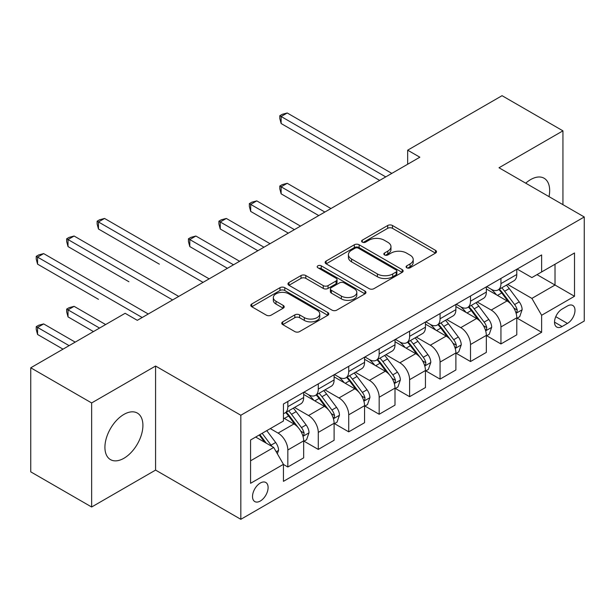 <?xml version="1.0" encoding="UTF-8"?>
<svg xmlns="http://www.w3.org/2000/svg" width="615" height="615" viewBox="0 0 615 615"><rect width="100%" height="100%" fill="white"/><g stroke="black" fill="none" stroke-linecap="round" stroke-linejoin="round"><path stroke-width="0.92" d="M406.761 267.779A2.368 1.368 0 0 0 410.105 267.779L435.512 253.111A3.383 1.953 0 0 0 436.496 251.735A3.383 1.953 0 0 0 435.512 250.351L392.478 225.505A3.383 1.953 0 0 0 387.696 225.505L362.289 240.173A2.368 1.368 0 0 0 361.597 241.142A2.368 1.368 0 0 0 362.289 242.11A2.368 1.368 0 0 0 365.641 242.11L368.923 240.211A10.816 6.25 0 0 1 384.229 240.211L387.811 242.279A10.816 6.25 0 0 1 390.979 246.7A10.816 6.25 0 0 1 387.811 251.112L384.529 253.011A2.368 1.368 0 0 0 383.829 253.98A2.368 1.368 0 0 0 384.529 254.941A2.368 1.368 0 0 0 387.873 254.941L391.163 253.042A10.816 6.25 0 0 1 406.461 253.042L410.044 255.117A10.816 6.25 0 0 1 413.219 259.53A10.816 6.25 0 0 1 410.044 263.95L406.761 265.849A2.368 1.368 0 0 0 406.069 266.81A2.368 1.368 0 0 0 406.761 267.779L406.761 265.849M123.915 458.283A26.868 15.513 120 0 0 141.465 434.605A26.868 15.513 120 0 0 137.345 413.072A26.868 15.513 120 0 0 123.915 414.41A26.868 15.513 120 0 0 106.364 438.08A26.868 15.513 120 0 0 110.477 459.613A26.868 15.513 120 0 0 123.915 458.283M549.01 196.631A26.868 15.513 120 0 0 544.098 178.242A26.868 15.513 120 0 0 530.668 179.572A26.868 15.513 120 0 0 525.717 183.185M260.306 501.033A11.024 6.365 120 0 0 267.51 491.316A11.024 6.365 120 0 0 265.818 482.483A11.024 6.365 120 0 0 260.306 483.029A11.024 6.365 120 0 0 253.111 492.746A11.024 6.365 120 0 0 254.794 501.579A11.024 6.365 120 0 0 260.306 501.033M282.739 321.853A3.383 1.953 0 0 0 281.747 323.236A3.383 1.953 0 0 0 282.739 324.612L294.816 331.585A3.383 1.953 0 0 0 299.597 331.585L327.803 315.295A3.383 1.953 0 0 0 328.794 313.919A3.383 1.953 0 0 0 327.803 312.535L284.776 287.689A3.383 1.953 0 0 0 279.994 287.689L251.781 303.979A3.383 1.953 0 0 0 250.789 305.355A3.383 1.953 0 0 0 251.781 306.739L266.364 315.157A3.383 1.953 0 0 0 271.146 315.157L283.215 308.184A3.383 1.953 0 0 0 284.207 306.808A3.383 1.953 0 0 0 283.215 305.424L275.989 301.25A9.04 5.22 0 0 1 273.337 297.56A9.04 5.22 0 0 1 278.918 292.732A9.04 5.22 0 0 1 288.773 293.87L317.109 310.221A9.04 5.22 0 0 1 319.754 313.919A9.04 5.22 0 0 1 314.173 318.739A9.04 5.22 0 0 1 304.317 317.609L299.597 314.88A3.383 1.953 0 0 0 294.816 314.88L282.739 321.853L282.739 324.612M155.58 366.033L91.643 402.948L30.75 367.793L30.75 471.851L91.643 507.006L155.58 470.091L240.826 519.314L240.826 415.248L155.58 366.033L155.58 470.091M562.94 204.672L562.94 130.841L499.003 167.757L584.25 216.972L240.826 415.248M562.94 130.841L502.048 95.686L407.668 150.183L407.668 164.243M30.75 367.793L125.129 313.296L137.306 320.33L419.845 157.209L407.668 150.183M369.169 288.658A3.383 1.953 0 0 0 373.951 288.658L402.156 272.368A3.383 1.953 0 0 0 403.148 270.992A3.383 1.953 0 0 0 402.156 269.608L359.122 244.762A3.383 1.953 0 0 0 354.34 244.762L326.135 261.052A3.383 1.953 0 0 0 325.143 262.428A3.383 1.953 0 0 0 326.135 263.812L369.169 288.658M318.831 268.294A2.368 1.368 0 0 1 321.23 268.624L321.23 265.811L364.979 291.072A3.383 1.953 0 0 1 365.971 292.456A3.383 1.953 0 0 1 364.979 293.832L336.774 310.121A3.383 1.953 0 0 1 331.992 310.121L288.958 285.275L288.958 282.516A3.383 1.953 0 0 0 287.966 283.892A3.383 1.953 0 0 0 288.958 285.275M288.958 282.516L301.027 275.543A3.383 1.953 0 0 1 305.809 275.543L323.259 285.621A3.383 1.953 0 0 0 328.041 285.621L336.051 280.993A3.383 1.953 0 0 0 337.043 279.617A3.383 1.953 0 0 0 336.051 278.234L317.886 267.748A2.368 1.368 0 0 1 317.194 266.779A2.368 1.368 0 0 1 318.655 265.519A2.368 1.368 0 0 1 321.23 265.811M567.445 305.986L562.087 309.084A10.678 6.165 120 0 0 555.107 318.493A10.678 6.165 120 0 0 556.744 327.049A10.678 6.165 120 0 0 562.087 326.519L567.445 323.429A10.678 6.165 120 0 0 574.418 314.019A10.678 6.165 120 0 0 572.78 305.463A10.678 6.165 120 0 0 567.445 305.986M240.826 519.314L584.25 321.038L584.25 216.972M517.146 269.078L531.883 277.58L541.623 271.961L541.623 254.941L283.446 404.001L283.446 421.014L250.566 440.002L250.566 483.313L283.446 464.325L283.446 481.345L541.623 332.285L541.623 315.272L531.883 298.398L507.667 284.414M541.623 271.961L574.51 252.973L574.51 296.284L541.623 315.272M91.643 402.948L91.643 507.006M536.995 274.628L555.022 285.037L555.022 264.227L574.51 252.973M531.883 298.398L555.022 285.037L574.51 296.284M250.566 460.812L273.706 447.451L255.679 437.05M283.446 464.471L287.835 467L287.835 449.988A13.776 7.957 -120 0 0 278.088 433.106L270.293 428.609M287.835 467L303.664 457.86L303.664 440.847A13.776 7.957 -120 0 0 293.924 423.966L283.446 417.923M304.033 441.193L318.278 449.419L318.278 432.407A13.776 7.957 -120 0 0 308.538 415.532L294.547 407.453M318.278 449.419L334.106 440.279L334.106 423.266A13.776 7.957 -120 0 0 324.366 406.392L303.664 394.438M334.475 423.62L348.72 431.845L348.72 414.825A13.776 7.957 -120 0 0 338.98 397.951L324.989 389.879M348.72 431.845L364.557 422.705L364.557 405.692A13.776 7.957 -120 0 0 354.809 388.811L334.106 376.864M364.918 406.038L379.171 414.264L379.171 397.252A13.776 7.957 -120 0 0 369.423 380.378L355.439 372.298M379.171 414.264L394.999 405.124L394.999 388.111A13.776 7.957 -120 0 0 385.259 371.237L364.557 359.283M395.368 388.465L409.613 396.69L409.613 379.67A13.776 7.957 -120 0 0 399.873 362.796L385.882 354.724M409.613 396.69L425.449 387.55L425.449 370.53A13.776 7.957 -120 0 0 415.702 353.656L394.999 341.709M425.811 370.883L440.063 379.109L440.063 362.097A13.776 7.957 -120 0 0 430.316 345.223L416.332 337.143M440.063 379.109L455.892 369.969L455.892 352.956A13.776 7.957 -120 0 0 446.152 336.082L425.449 324.128M456.253 353.31L470.506 361.535L470.506 344.515A13.776 7.957 -120 0 0 460.766 327.641L446.774 319.569M470.506 361.535L486.334 352.395L486.334 335.375A13.776 7.957 -120 0 0 476.594 318.501L455.892 306.554M486.703 335.729L500.948 343.954L500.948 326.942A13.776 7.957 -120 0 0 491.208 310.068L477.217 301.988M500.948 343.954L516.785 334.814L516.785 317.801A13.776 7.957 -120 0 0 507.037 300.927L486.334 288.973M486.703 286.651L491.208 289.258A13.776 7.957 -120 0 0 498.096 289.934A13.776 7.957 -120 0 0 500.948 283.63L500.948 278.426M456.253 304.233L460.766 306.831A13.776 7.957 -120 0 0 467.654 307.515A13.776 7.957 -120 0 0 470.506 301.204L470.506 296.007M425.811 321.806L430.316 324.413A13.776 7.957 -120 0 0 437.204 325.089A13.776 7.957 -120 0 0 440.063 318.785L440.063 313.581M395.368 339.388L399.873 341.986A13.776 7.957 -120 0 0 406.761 342.67A13.776 7.957 -120 0 0 409.613 336.359L409.613 331.162M364.918 356.961L369.423 359.567A13.776 7.957 -120 0 0 376.319 360.244A13.776 7.957 -120 0 0 379.171 353.94L379.171 348.736M334.475 374.543L338.98 377.141A13.776 7.957 -120 0 0 345.868 377.825A13.776 7.957 -120 0 0 348.72 371.514L348.72 366.317M304.025 392.116L308.538 394.722A13.776 7.957 -120 0 0 315.426 395.399A13.776 7.957 -120 0 0 318.278 389.095L318.278 383.891M517.146 318.155L541.623 332.285M498.096 289.934L513.932 280.794A13.776 7.957 -120 0 0 516.785 274.49L516.785 269.285M467.654 307.515L483.482 298.375A13.776 7.957 -120 0 0 486.334 292.064L486.334 286.867M437.204 325.089L453.04 315.949A13.776 7.957 -120 0 0 455.892 309.645L455.892 304.44M406.761 342.67L422.59 333.53A13.776 7.957 -120 0 0 425.449 327.218L425.449 322.022M376.319 360.244L392.147 351.104A13.776 7.957 -120 0 0 394.999 344.8L394.999 339.595M345.868 377.825L361.705 368.685A13.776 7.957 -120 0 0 364.557 362.373L364.557 357.177M315.426 395.399L331.254 386.258A13.776 7.957 -120 0 0 334.106 379.955L334.106 374.75M283.446 413.534A13.776 7.957 -120 0 0 284.976 412.98L300.812 403.84A13.776 7.957 -120 0 0 303.664 397.528L303.664 392.332M284.976 412.98A13.776 7.957 -120 0 0 287.835 406.669L287.835 401.472M273.706 447.451L283.446 464.325M407.707 268.117L410.044 266.764A10.816 6.25 0 0 0 413.219 262.344L413.219 259.53M390.979 246.7L390.979 249.506A10.816 6.25 0 0 1 387.811 253.926L385.474 255.279M435.466 253.142L392.478 228.319A3.383 1.953 0 0 0 387.696 228.319L363.234 242.441M402.11 272.391L359.122 247.576A3.383 1.953 0 0 0 354.34 247.576L326.181 263.835M396.183 271.953A2.368 1.368 0 0 0 396.875 270.992A2.368 1.368 0 0 0 396.183 270.023L358.407 248.214A2.368 1.368 0 0 0 355.063 248.214L351.596 250.213A10.816 6.25 0 0 0 348.428 254.633A10.816 6.25 0 0 0 351.596 259.046L377.41 273.959A10.816 6.25 0 0 0 392.716 273.959L396.183 271.953L396.183 274.767A2.368 1.368 0 0 0 396.875 273.798L396.875 270.992M348.428 254.633L348.428 257.447A10.816 6.25 0 0 0 351.596 261.859L351.596 259.046M396.183 274.767L392.716 276.765A10.816 6.25 0 0 1 377.41 276.765L351.596 261.859M289.004 285.299L301.027 278.357L301.027 275.543M337.043 279.617L337.043 282.431A3.383 1.953 0 0 1 336.051 283.807L328.041 288.435A3.383 1.953 0 0 1 323.259 288.435L305.809 278.357A3.383 1.953 0 0 0 301.027 278.357M321.23 268.624L364.933 293.855M341.371 296.076A9.04 5.22 0 0 0 351.227 297.206A9.04 5.22 0 0 0 356.815 292.386A9.04 5.22 0 0 0 354.163 288.689L344.185 282.931A3.383 1.953 0 0 0 339.403 282.931L331.393 287.551A3.383 1.953 0 0 0 330.401 288.935A3.383 1.953 0 0 0 331.393 290.311L341.371 296.076L341.371 298.89A9.04 5.22 0 0 0 351.227 300.02A9.04 5.22 0 0 0 356.815 295.192L356.815 292.386M330.401 288.935L330.401 291.748A3.383 1.953 0 0 0 331.393 293.124L331.393 290.311M341.371 298.89L331.393 293.124M319.754 313.919L319.754 316.725A9.04 5.22 0 0 1 314.173 321.553A9.04 5.22 0 0 1 304.317 320.423L299.597 317.694A3.383 1.953 0 0 0 294.816 317.694L282.785 324.635M273.337 297.56L273.337 300.374A9.04 5.22 0 0 0 275.989 304.064L275.989 301.25M283.177 308.215L275.989 304.064M327.764 315.318L284.776 290.503A3.383 1.953 0 0 0 279.994 290.503L251.827 306.762M516.785 318.362L519.706 316.679L522.143 309.645A9.125 5.274 -120 0 0 519.229 301.873L509.274 288.589A26.353 15.214 -120 0 0 506.399 285.145M496.505 294.839A26.353 15.214 -120 0 0 491.108 289.196M515.954 312.774L517.015 311.628L517.215 310.037A9.125 5.274 -120 0 0 514.601 304.54L504.646 291.256A26.353 15.214 -120 0 0 501.771 287.812M499.319 289.235A21.871 12.631 60 0 1 502.909 293.317L511.334 304.556M330.939 208.539L287.22 183.301L281.132 186.814L281.132 193.84L318.762 215.573M498.85 289.504A26.353 15.214 60 0 1 501.725 292.948L508.344 301.781M281.132 193.84L279.794 188.851L279.794 186.038L324.851 212.052M279.794 186.038L282.231 184.631L287.22 183.301M385.743 176.897L281.132 116.504L287.22 112.983L391.832 173.384M379.655 180.41L281.132 123.53L281.132 116.504L279.794 115.728L282.231 114.321L287.22 112.983M281.132 123.53L279.794 118.541L279.794 115.728M486.334 335.944L489.263 334.253L491.693 327.218A9.125 5.274 -120 0 0 488.779 319.446L478.831 306.162A26.353 15.214 -120 0 0 475.956 302.718M466.055 312.42A26.353 15.214 -120 0 0 460.666 306.777M485.504 330.347L486.565 329.202L486.765 327.611A9.125 5.274 -120 0 0 484.151 322.122L474.203 308.838A26.353 15.214 -120 0 0 471.328 305.394M468.876 306.808A21.871 12.631 60 0 1 472.466 310.89L480.884 322.129M300.497 226.112L256.778 200.874L250.689 204.388L250.689 211.422L288.32 233.147M468.407 307.077A26.353 15.214 60 0 1 471.282 310.521L477.893 319.354M250.689 211.422L249.352 206.432L249.352 203.619L294.408 229.633M249.352 203.619L251.781 202.212L256.778 200.874M455.892 353.517L458.813 351.834L461.25 344.8A9.125 5.274 -120 0 0 458.336 337.028L448.381 323.744A26.353 15.214 -120 0 0 445.506 320.3M435.612 329.994A26.353 15.214 -120 0 0 430.216 324.351M455.062 347.929L456.122 346.783L456.322 345.192A9.125 5.274 -120 0 0 453.709 339.695L443.753 326.411A26.353 15.214 -120 0 0 440.878 322.967M438.426 324.389A21.871 12.631 60 0 1 442.016 328.471L450.441 339.711M270.054 243.694L226.335 218.456L220.247 221.969L220.247 229.003L257.87 250.728M437.957 324.659A26.353 15.214 60 0 1 440.832 328.103L447.451 336.935M220.247 229.003L218.902 224.006L218.902 221.192L263.958 247.207M218.902 221.192L221.339 219.786L226.335 218.456M425.449 371.099L428.371 369.407L430.8 362.373A9.125 5.274 -120 0 0 427.894 354.601L417.939 341.317A26.353 15.214 -120 0 0 415.063 337.873M405.162 347.575A26.353 15.214 -120 0 0 399.773 341.932M424.611 365.502L425.672 364.357L425.872 362.765A9.125 5.274 -120 0 0 423.266 357.277L413.311 343.993A26.353 15.214 -120 0 0 410.436 340.549M407.983 341.963A21.871 12.631 60 0 1 411.573 346.045L419.999 357.284M239.604 261.267L195.885 236.029L189.797 239.543L189.797 246.577L227.427 268.301M407.514 342.232A26.353 15.214 60 0 1 410.39 345.676L417.001 354.509M189.797 246.577L188.459 241.587L188.459 238.774L233.516 264.788M188.459 238.774L190.896 237.367L195.885 236.029M394.999 388.672L397.92 386.989L400.357 379.955A9.125 5.274 -120 0 0 397.444 372.183L387.496 358.899A26.353 15.214 -120 0 0 384.621 355.455M374.72 365.156A26.353 15.214 -120 0 0 369.323 359.506M394.169 383.084L395.23 381.938L395.43 380.347A9.125 5.274 -120 0 0 392.816 374.85L382.868 361.566A26.353 15.214 -120 0 0 379.993 358.122M377.541 359.544A21.871 12.631 60 0 1 381.131 363.626L389.549 374.866M159.354 264.158L98.462 228.995L98.462 221.969L104.55 218.448L209.161 278.849M377.064 359.813A26.353 15.214 60 0 1 379.939 363.257L386.558 372.09M364.557 406.254L367.478 404.562L369.915 397.528A9.125 5.274 -120 0 0 367.001 389.756L357.046 376.472A26.353 15.214 -120 0 0 354.171 373.028M344.277 382.73A26.353 15.214 -120 0 0 338.88 377.087M363.726 400.657L364.787 399.512L364.987 397.92A9.125 5.274 -120 0 0 362.373 392.432L352.418 379.148A26.353 15.214 -120 0 0 349.543 375.704M347.091 377.118A21.871 12.631 60 0 1 350.681 381.2L359.106 392.439M128.904 281.732L68.019 246.577L68.019 239.543L74.108 236.029L178.719 296.422M346.622 377.387A26.353 15.214 60 0 1 349.497 380.831L356.116 389.664M334.106 423.827L337.035 422.144L339.465 415.11A9.125 5.274 -120 0 0 336.551 407.338L326.603 394.054A26.353 15.214 -120 0 0 323.728 390.61M313.827 400.311A26.353 15.214 -120 0 0 308.438 394.661M333.276 418.238L334.337 417.093L334.537 415.502A9.125 5.274 -120 0 0 331.923 410.005L321.976 396.721A26.353 15.214 -120 0 0 319.1 393.277M316.648 394.699A21.871 12.631 60 0 1 320.238 398.781L328.656 410.021M98.462 299.313L37.569 264.15L37.569 257.124L43.657 253.603L148.269 314.004M316.179 394.968A26.353 15.214 60 0 1 319.054 398.412L325.666 407.245M203.073 282.362L97.124 221.192L99.553 219.786L104.55 218.448M98.462 228.995L97.124 224.006L97.124 221.192M303.664 441.409L306.585 439.717L309.022 432.691A9.125 5.274 -120 0 0 306.109 424.911L296.153 411.627A26.353 15.214 -120 0 0 293.278 408.183M302.834 435.812L303.895 434.667L304.094 433.075A9.125 5.274 -120 0 0 301.481 427.586L291.525 414.302A26.353 15.214 -120 0 0 288.65 410.858M286.198 412.273A21.871 12.631 60 0 1 289.788 416.355L298.214 427.602M105.642 324.551L74.108 306.339L68.019 309.852L68.019 316.886L93.465 331.585M285.729 412.542A26.353 15.214 60 0 1 288.604 415.986L295.223 424.819M68.019 316.886L66.674 311.897L66.674 309.084L99.553 328.064M66.674 309.084L69.111 307.677L74.108 306.339M172.623 299.943L66.674 238.774L69.111 237.367L74.108 236.029M68.019 246.577L66.674 241.587L66.674 238.774M277.357 453.778L278.572 450.265A9.125 5.274 -120 0 0 275.666 442.493L266.779 430.638M75.199 342.125L43.657 323.921L37.569 327.434L37.569 334.468L63.022 349.159M271.868 446.39A9.125 5.274 -120 0 0 271.038 445.16L262.151 433.306M259.868 434.628L266.249 443.146M259.23 434.997L264.642 442.223M37.569 334.468L36.231 329.471L36.231 326.657L69.111 345.645M36.231 326.657L38.668 325.25L43.657 323.921M142.18 317.517L36.231 256.347L38.668 254.941L43.657 253.603M37.569 264.15L36.231 259.161L36.231 256.347M278.088 433.106L293.924 423.966M308.538 415.532L324.366 406.392M338.98 397.951L354.809 388.811M369.423 380.378L385.259 371.237M399.873 362.796L415.702 353.656M430.316 345.223L446.152 336.082M460.766 327.641L476.594 318.501M491.208 310.068L507.037 300.927M500.948 283.63L516.785 274.49M500.948 326.942L516.785 317.801M470.506 344.515L486.334 335.375M470.506 301.204L486.334 292.064M440.063 362.097L455.892 352.956M440.063 318.785L455.892 309.645M409.613 379.67L425.449 370.53M409.613 336.359L425.449 327.218M379.171 397.252L394.999 388.111M379.171 353.94L394.999 344.8M348.72 414.825L364.557 405.692M348.72 371.514L364.557 362.373M318.278 432.407L334.106 423.266M318.278 389.095L334.106 379.955M287.835 449.988L303.664 440.847M287.835 406.669L303.664 397.528M555.768 316.679L567.445 323.429M554.538 322.16L562.087 326.519M410.044 266.764L410.044 263.95M384.529 254.941L384.529 253.011M387.811 253.926L387.811 251.112M362.289 242.11L362.289 240.173M387.696 228.319L387.696 225.505M392.478 228.319L392.478 225.505M435.512 253.111L435.512 250.351M326.135 263.812L326.135 261.052M354.34 247.576L354.34 244.762M359.122 247.576L359.122 244.762M402.156 272.368L402.156 269.608M377.41 276.765L377.41 273.959M392.716 276.765L392.716 273.959M305.809 278.357L305.809 275.543M323.259 288.435L323.259 285.621M328.041 288.435L328.041 285.621M336.051 283.807L336.051 280.993M364.979 293.832L364.979 291.072M294.816 317.694L294.816 314.88M299.597 317.694L299.597 314.88M304.317 320.423L304.317 317.609M283.215 308.184L283.215 305.424M251.781 306.739L251.781 303.979M279.994 290.503L279.994 287.689M284.776 290.503L284.776 287.689M327.803 315.295L327.803 312.535M516.1 313.273L522.081 309.822M504.646 291.256L509.274 288.589M497.474 295.4L501.725 292.948M514.601 304.54L519.229 301.873M513.879 308.107L517.215 310.037M485.658 330.847L491.631 327.395M474.203 308.838L478.831 306.162M467.023 312.981L471.282 310.521M484.151 322.122L488.779 319.446M483.428 325.689L486.765 327.611M455.208 348.428L461.188 344.977M443.753 326.411L448.381 323.744M436.581 330.555L440.832 328.103M453.709 339.695L458.336 337.028M452.986 343.262L456.322 345.192M424.765 366.002L430.746 362.55M413.311 343.993L417.939 341.317M406.138 348.136L410.39 345.676M423.266 357.277L427.894 354.601M422.543 360.844L425.872 362.765M394.315 383.583L400.296 380.132M382.868 361.566L387.496 358.899M375.688 365.71L379.939 363.257M392.816 374.85L397.444 372.183M392.093 378.417L395.43 380.347M363.872 401.157L369.853 397.705M352.418 379.148L357.046 376.472M345.246 383.291L349.497 380.831M362.373 392.432L367.001 389.756M361.651 395.999L364.987 397.92M333.43 418.738L339.403 415.286M321.976 396.721L326.603 394.054M314.795 400.865L319.054 398.412M331.923 410.005L336.551 407.338M331.201 413.572L334.537 415.502M302.98 436.319L308.961 432.86M291.525 414.302L296.153 411.627M284.353 418.446L288.604 415.986M301.481 427.586L306.109 424.911M300.758 431.153L304.094 433.075M276.204 451.779L278.518 450.441M271.038 445.16L275.666 442.493"/></g></svg>
